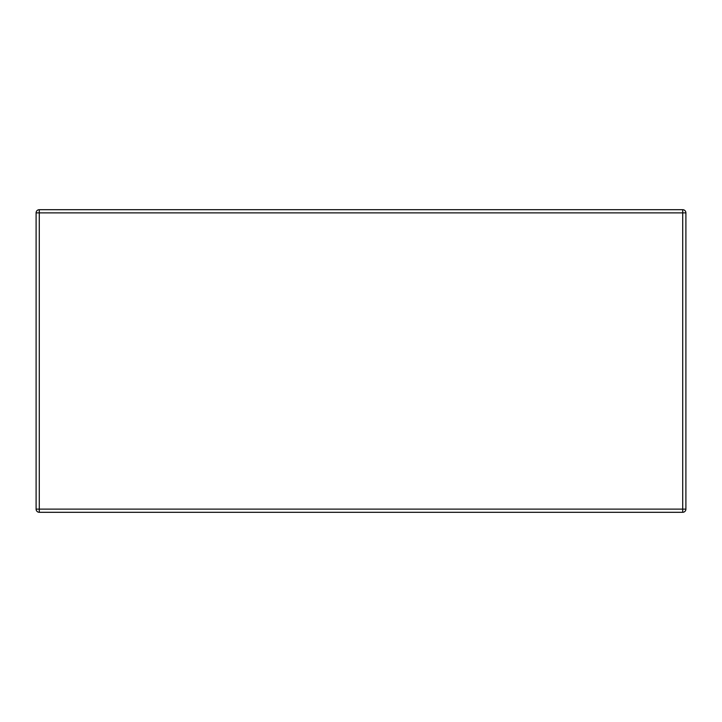 <?xml version="1.0" encoding="UTF-8"?>
<svg xmlns="http://www.w3.org/2000/svg" width="722" height="722" viewBox="0 0 722 722"><rect width="100%" height="100%" fill="white"/><g stroke="black" fill="none" stroke-linecap="round" stroke-linejoin="round"><path stroke-width="1.08" d="M682.714 209.696L682.714 212.882L685.9 212.882A3.186 3.186 0 0 0 682.714 209.696A3.186 3.186 0 0 1 685.9 212.882L685.9 509.118A3.186 3.186 0 0 1 682.714 512.304L39.286 512.304A3.186 3.186 0 0 1 36.1 509.118L36.1 212.882L39.286 212.882L39.286 509.118L682.714 509.118L682.714 212.882L39.286 212.882L39.286 209.696L682.714 209.696L39.286 209.696A3.186 3.186 0 0 0 36.1 212.882A3.186 3.186 0 0 1 39.286 209.696A3.186 3.186 0 0 0 36.1 212.882M36.1 509.118A3.186 3.186 0 0 0 39.286 512.304A3.186 3.186 0 0 1 36.1 509.118L39.286 509.118L39.286 512.304M682.714 512.304A3.186 3.186 0 0 0 685.9 509.118L682.714 509.118L682.714 512.304"/></g></svg>
